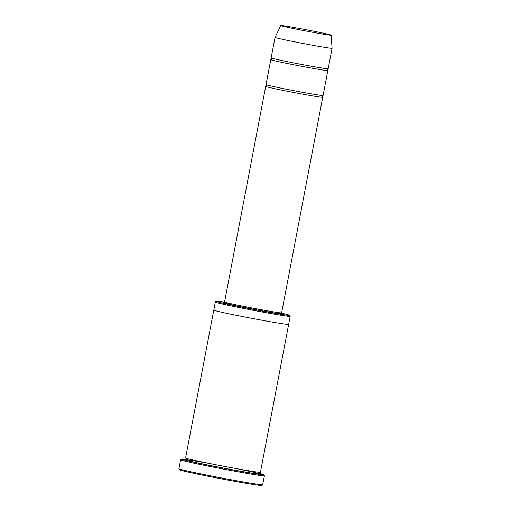 <?xml version="1.0" encoding="UTF-8"?>
<svg xmlns="http://www.w3.org/2000/svg" width="511" height="511" viewBox="0 0 511 511"><rect width="100%" height="100%" fill="white"/><g stroke="black" fill="none" stroke-linecap="round" stroke-linejoin="round"><path stroke-width="0.77" d="M271.245 59.621A29.031 0.741 10.8 0 0 270.798 59.666A29.031 0.741 10.8 0 0 271.469 59.959A29.031 0.741 10.8 0 0 302.34 66.43A29.031 0.741 10.8 0 0 327.838 70.544A29.031 0.741 10.8 0 0 327.436 70.339M327.838 70.544L323.08 95.487A29.031 0.741 -169.2 0 1 297.574 91.373A29.031 0.741 -169.2 0 1 266.71 84.903A29.031 0.741 -169.2 0 1 266.039 84.609L270.798 59.666M224.457 302.295A37.201 0.952 10.8 0 0 216.396 301.337A37.201 0.952 10.8 0 0 252.741 309.264A37.201 0.952 10.8 0 0 289.456 315.274A37.201 0.952 10.8 0 0 288.606 314.923A37.201 0.952 10.8 0 0 281.606 313.198M288.651 324.37A38.108 0.971 -169.2 0 1 288.651 324.376A38.108 0.971 -169.2 0 1 255.181 318.979A38.108 0.971 -169.2 0 1 214.665 310.484A38.108 0.971 -169.2 0 1 213.79 310.094A38.108 0.971 -169.2 0 1 213.79 310.088L215.323 302.078A38.108 0.971 10.8 0 0 215.323 302.078A38.108 0.971 10.8 0 0 216.198 302.461A38.108 0.971 10.8 0 0 256.714 310.956A38.108 0.971 10.8 0 0 290.184 316.36A38.108 0.971 10.8 0 0 290.171 316.335L289.456 315.274M214.665 310.484A38.108 0.971 -169.2 0 1 213.79 310.094L185.576 457.99A38.108 0.971 -169.2 0 0 186.458 458.38A38.108 0.971 -169.2 0 0 226.967 466.875A38.108 0.971 -169.2 0 0 260.444 472.273L288.651 324.376A38.108 0.971 -169.2 0 1 255.181 318.979A38.108 0.971 -169.2 0 1 214.665 310.484M264.385 475.798L262.686 484.703A42.643 1.086 -169.2 0 1 262.667 484.728L261.606 485.45A41.736 1.067 -169.2 0 1 224.444 479.414A41.736 1.067 -169.2 0 1 180.594 470.209A41.736 1.067 -169.2 0 1 179.642 469.813L178.92 468.753A42.643 1.086 -169.2 0 1 178.914 468.721L180.613 459.817A42.643 1.086 10.8 0 0 181.59 460.245A42.643 1.086 10.8 0 0 226.929 469.75A42.643 1.086 10.8 0 0 264.385 475.798A42.643 1.086 10.8 0 0 264.379 475.767L263.657 474.706A41.736 1.067 10.8 0 0 262.705 474.31A41.736 1.067 10.8 0 0 259.409 473.435M266.148 86.346A29.031 0.741 10.8 0 0 265.701 86.391A29.031 0.741 10.8 0 0 266.372 86.685A29.031 0.741 10.8 0 0 297.236 93.155A29.031 0.741 10.8 0 0 322.741 97.269A29.031 0.741 10.8 0 0 322.339 97.064M271.807 58.177A29.031 0.741 -169.2 0 1 271.143 57.884L275.046 37.392A29.031 0.741 -169.2 0 1 275.052 37.386A29.031 0.741 -169.2 0 0 275.716 37.68A29.031 0.741 -169.2 0 0 306.587 44.157A29.031 0.741 -169.2 0 0 332.086 48.27A29.031 0.741 -169.2 0 1 332.086 48.27L328.177 68.761A29.031 0.741 -169.2 0 1 302.678 64.648A29.031 0.741 -169.2 0 1 271.807 58.177M281.363 25.812A25.633 0.652 -169.2 0 1 280.775 25.55A25.633 0.652 -169.2 0 1 306.07 29.715A25.633 0.652 -169.2 0 1 331.122 35.157A25.633 0.652 -169.2 0 1 308.695 31.541A25.633 0.652 -169.2 0 1 281.363 25.812M186.106 459.453A41.736 1.067 10.8 0 0 181.692 459.07A41.736 1.067 10.8 0 0 222.47 467.961A41.736 1.067 10.8 0 0 263.657 474.706M181.692 459.07L180.632 459.791A42.643 1.086 10.8 0 0 180.613 459.817M262.667 484.728A42.643 1.086 -169.2 0 1 224.699 478.564A42.643 1.086 -169.2 0 1 179.891 469.155A42.643 1.086 -169.2 0 1 178.92 468.753M281.644 313.639A29.938 0.767 10.8 0 0 276.125 312.272M229.893 303.457A29.938 0.767 10.8 0 0 245.567 307.679A29.938 0.767 10.8 0 0 281.931 313.728M236.401 468.613A38.108 0.971 -169.2 0 1 246.954 472.298A38.108 0.971 -169.2 0 1 186.113 460.162A38.108 0.971 -169.2 0 1 209.28 463.439M265.701 86.391L224.572 301.995A29.031 0.741 10.8 0 0 252.951 308.165A29.031 0.741 10.8 0 0 281.612 312.879L322.741 97.269M288.651 324.376L290.184 316.36M260.029 472.317C259.371 472.726 259.269 473.237 259.735 473.863L259.729 473.863M185.653 459.728C186.311 459.325 186.406 458.808 185.947 458.182M216.396 301.337L215.335 302.058M280.775 25.55L275.052 37.386M331.122 35.157L332.086 48.264M327.8 68.793C327.187 68.902 327.085 69.432 327.5 70.377L327.494 70.377M271.181 59.634L271.175 59.634C271.795 59.525 271.89 58.995 271.482 58.05M322.703 95.519C322.09 95.634 321.987 96.157 322.403 97.103L322.396 97.103M266.078 86.359L266.078 86.359C266.691 86.25 266.793 85.72 266.378 84.775M224.572 301.995L223.895 302.684M281.612 312.879L281.989 313.767"/></g></svg>
